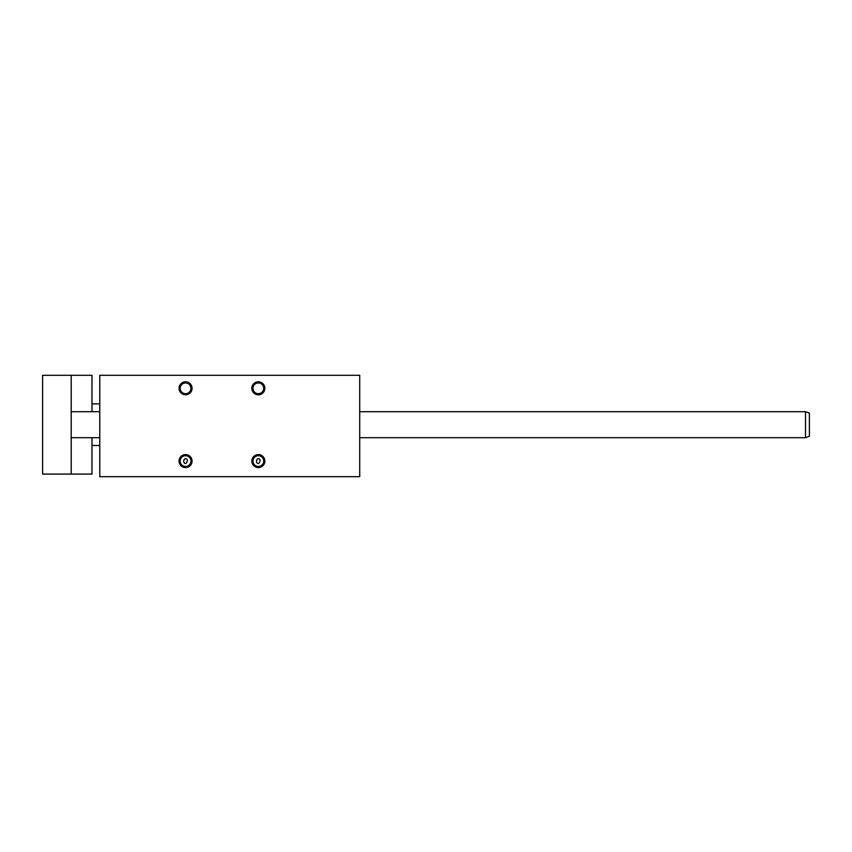 <?xml version="1.0" encoding="UTF-8"?>
<svg xmlns="http://www.w3.org/2000/svg" width="852" height="852" viewBox="0 0 852 852"><rect width="100%" height="100%" fill="white"/><g stroke="black" fill="none" stroke-linecap="round" stroke-linejoin="round"><path stroke-width="1.28" d="M99.78 375.317L99.78 476.683L359.714 476.683L359.714 375.317L99.78 375.317M252.969 388.31A5.368 5.368 0 0 1 258.348 382.942A5.368 5.368 0 0 1 263.715 388.31A5.368 5.368 0 0 1 258.348 393.688A5.368 5.368 0 0 1 252.969 388.31M251.841 388.31A6.496 6.496 0 0 0 261.596 393.933A6.496 6.496 0 0 0 261.596 382.686A6.496 6.496 0 0 0 251.841 388.31M179.069 388.31A6.496 6.496 0 0 0 188.814 393.933A6.496 6.496 0 0 0 188.814 382.686A6.496 6.496 0 0 0 179.069 388.31M251.841 461.092A6.496 6.496 0 0 1 261.596 455.458A6.496 6.496 0 0 1 261.596 466.715A6.496 6.496 0 0 1 251.841 461.092M179.069 461.092A6.496 6.496 0 0 1 188.814 455.458A6.496 6.496 0 0 1 188.814 466.715A6.496 6.496 0 0 1 179.069 461.092M184.351 459.122L183.627 461.092C185.289 468.525 190.571 456.661 184.351 459.122M185.566 466.459A5.368 5.368 0 0 0 190.933 461.092A5.368 5.368 0 0 0 185.566 455.713A5.368 5.368 0 0 0 180.187 461.092A5.368 5.368 0 0 0 185.566 466.459M257.134 459.122L256.409 461.092C258.071 468.525 263.353 456.661 257.134 459.122M180.187 388.31A5.368 5.368 0 0 1 185.566 382.942A5.368 5.368 0 0 1 190.933 388.31A5.368 5.368 0 0 1 185.566 393.688A5.368 5.368 0 0 1 180.187 388.31M258.348 466.459A5.368 5.368 0 0 0 263.715 461.092A5.368 5.368 0 0 0 258.348 455.713A5.368 5.368 0 0 0 252.969 461.092A5.368 5.368 0 0 0 258.348 466.459M71.195 375.317L42.6 375.317L42.6 474.085L71.195 474.085L71.195 375.317L91.984 375.317L91.984 411.708M91.984 437.694L91.984 474.085L71.195 474.085M805.502 411.708L805.502 437.694L809.4 436.277L809.4 413.124L805.502 411.708L359.714 411.708M99.78 403.901L91.984 403.901M99.78 445.5L91.984 445.5M71.195 437.694L99.78 437.694M359.714 437.694L805.502 437.694M71.195 411.708L99.78 411.708"/></g></svg>
